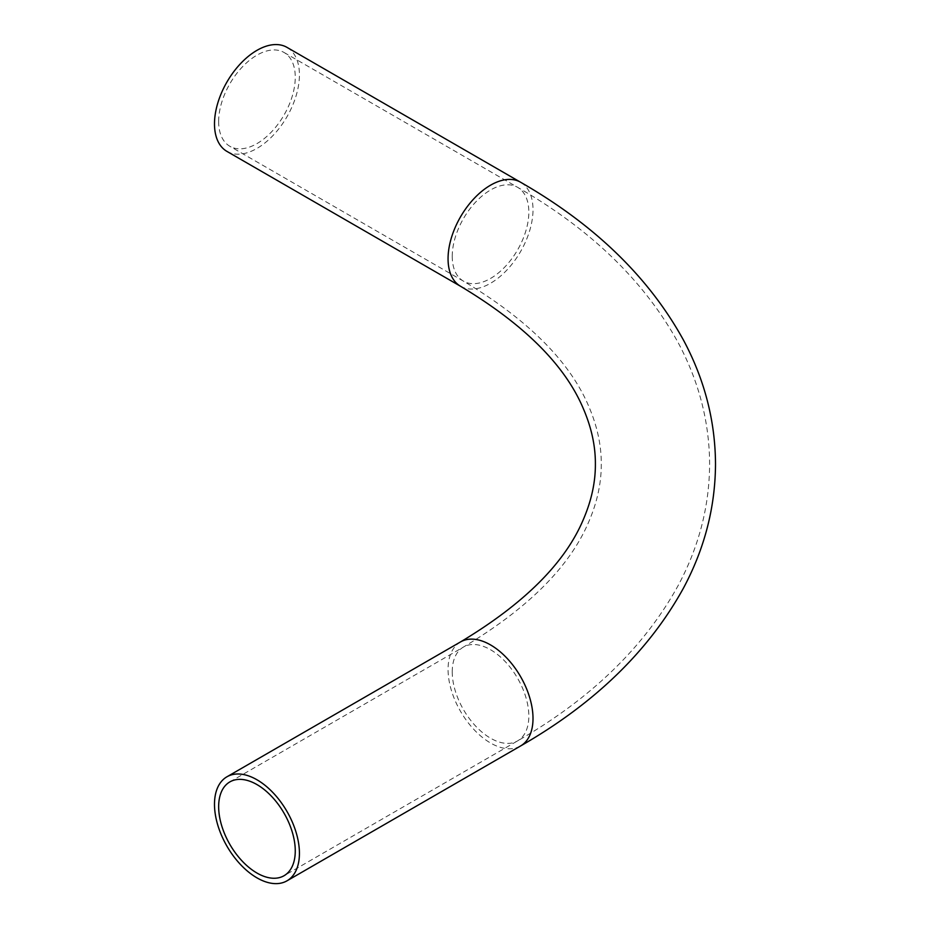 <?xml version="1.0" encoding="UTF-8"?>
<svg xmlns="http://www.w3.org/2000/svg" width="930" height="930" viewBox="0 0 930 930"><rect width="100%" height="100%" fill="white"/><g stroke="black" fill="none" stroke-linecap="round" stroke-linejoin="round"><path stroke-width="0.7" stroke-dasharray="4.65 3.49" d="M218.655 121.493A54.161 31.271 120 0 0 229.873 146.289A54.161 31.271 120 0 0 271.618 131.781A54.161 31.271 120 0 0 295.263 77.271A54.161 31.271 120 0 0 284.045 52.475A54.161 31.271 120 0 0 242.3 66.983A54.161 31.271 120 0 0 218.655 121.493M226.932 151.392A60.055 34.677 120 0 0 273.211 135.303A60.055 34.677 120 0 0 299.425 74.865A60.055 34.677 120 0 0 286.986 47.372M452.236 671.844A54.161 31.271 -120 0 0 490.54 738.188A54.161 31.271 -120 0 0 517.615 740.873A54.161 31.271 -120 0 0 528.833 716.077A54.161 31.271 -120 0 0 490.54 649.733A54.161 31.271 -120 0 0 463.454 647.048A54.161 31.271 -120 0 0 452.236 671.844M452.236 256.343A54.161 31.271 120 0 0 463.454 281.139A54.161 31.271 120 0 0 505.188 266.631A54.161 31.271 120 0 0 528.833 212.121A54.161 31.271 120 0 0 517.615 187.325A54.161 31.271 120 0 0 475.881 201.833A54.161 31.271 120 0 0 452.236 256.343M460.501 286.242A60.055 34.677 120 0 0 506.792 270.153A60.055 34.677 120 0 0 533.006 209.715A60.055 34.677 120 0 0 520.568 182.222M460.501 641.944A60.055 34.677 -120 0 0 448.062 669.437A60.055 34.677 -120 0 0 490.54 743A60.055 34.677 -120 0 0 520.568 745.976M229.873 781.898L463.454 647.048C528.298 608.29 570.16 566.312 589.05 521.137C597.281 501.84 601.361 482.833 601.28 464.093C601.361 445.365 597.281 426.347 589.05 407.049C570.16 361.875 528.298 319.908 463.454 281.139L229.873 146.289M284.045 52.475L517.615 187.325C590.69 229.28 644.188 281.034 678.11 342.577C698.895 381.323 709.404 421.836 709.613 464.093C709.404 506.246 698.953 546.666 678.261 585.342C644.362 647.001 590.806 698.837 517.615 740.873L284.045 875.723"/><path stroke-width="1.4" d="M256.959 784.583A54.161 31.271 -120 0 0 229.873 781.898A54.161 31.271 -120 0 0 221.573 825.305A54.161 31.271 -120 0 0 256.959 873.038A54.161 31.271 -120 0 0 284.045 875.723A54.161 31.271 -120 0 0 292.346 832.315A54.161 31.271 -120 0 0 256.959 784.583M256.959 877.85A60.055 34.677 -120 0 0 286.986 880.826A60.055 34.677 -120 0 0 296.193 832.699A60.055 34.677 -120 0 0 256.959 779.77A60.055 34.677 -120 0 0 226.932 776.794A60.055 34.677 -120 0 0 217.725 824.922A60.055 34.677 -120 0 0 256.959 877.85M286.986 47.372A60.055 34.677 120 0 0 240.707 63.461A60.055 34.677 120 0 0 214.493 123.899A60.055 34.677 120 0 0 226.932 151.392L460.501 286.242A60.055 34.677 120 0 1 448.062 258.749A60.055 34.677 120 0 1 474.288 198.311A60.055 34.677 120 0 1 520.568 182.222L286.986 47.372M520.568 182.222C594.607 224.688 648.896 277.303 683.457 340.078C704.591 379.568 715.275 420.918 715.507 464.093C715.275 507.28 704.591 548.619 683.457 588.12C648.896 650.884 594.607 703.499 520.568 745.976A60.055 34.677 -120 0 0 533.006 718.483A60.055 34.677 -120 0 0 490.54 644.92A60.055 34.677 -120 0 0 460.501 641.944L226.932 776.794M460.501 286.242C524.462 324.605 565.51 365.653 583.645 409.386C591.561 427.974 595.479 446.214 595.386 464.093C595.479 481.973 591.561 500.212 583.645 518.801C565.51 562.534 524.462 603.582 460.501 641.944M520.568 745.976L286.986 880.826"/></g></svg>
